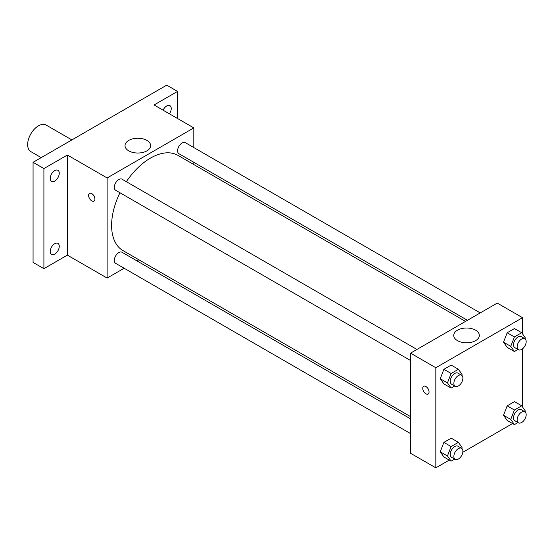 <?xml version="1.0" encoding="UTF-8"?>
<svg xmlns="http://www.w3.org/2000/svg" width="553" height="553" viewBox="0 0 553 553"><rect width="100%" height="100%" fill="white"/><g stroke="black" fill="none" stroke-linecap="round" stroke-linejoin="round"><path stroke-width="0.83" d="M71.876 139.916L46.148 125.061A15.325 8.848 120 0 0 34.341 129.167A15.325 8.848 120 0 0 27.65 144.589A15.325 8.848 120 0 0 30.823 151.605L41.219 157.612M124.142 268.24L107.123 278.062L67.383 255.127L43.908 268.682L33.069 262.426L33.069 162.319L166.723 85.155L177.561 91.411L177.561 118.522M138.844 259.744L136.916 260.864M54.74 254.124A6.387 3.684 -60 0 1 51.547 254.442A6.387 3.684 -60 0 1 50.572 249.32A6.387 3.684 -60 0 1 54.74 243.693A6.387 3.684 -60 0 1 57.934 243.382A6.387 3.684 -60 0 1 58.915 248.497A6.387 3.684 -60 0 1 54.74 254.124M54.74 181.045A6.387 3.684 -60 0 1 51.547 181.363A6.387 3.684 -60 0 1 50.572 176.248A6.387 3.684 -60 0 1 54.74 170.614A6.387 3.684 -60 0 1 57.934 170.303A6.387 3.684 -60 0 1 58.915 175.419A6.387 3.684 -60 0 1 54.74 181.045M67.383 255.127L67.383 155.02L43.908 168.575L33.069 162.319M43.908 268.682L43.908 168.575M107.123 278.062L107.123 177.955L67.383 155.02M107.123 177.955L193.813 127.909L154.08 104.966L177.561 91.411M128.766 150.865A12.816 7.396 180 0 1 125.013 145.633A12.816 7.396 180 0 1 137.821 138.236A12.816 7.396 180 0 1 150.637 145.633A12.816 7.396 180 0 1 142.729 152.469A12.816 7.396 180 0 1 128.766 150.865M163.094 110.171A6.387 3.684 -60 0 1 166.723 105.969A6.387 3.684 -60 0 1 169.916 105.651A6.387 3.684 -60 0 1 169.412 113.814M119.973 192.755A54.968 31.735 120 0 0 111.602 225.424A54.968 31.735 120 0 0 122.98 250.592L410.547 416.616M465.515 321.404L177.948 155.379A54.968 31.735 120 0 0 126.361 181.695M193.813 127.909L193.813 147.561M193.813 162.306L193.813 164.538M480.225 312.915L185.303 142.646A6.387 3.684 120 0 0 180.382 144.361A6.387 3.684 120 0 0 177.596 150.782A6.387 3.684 120 0 0 178.916 153.706L467.451 320.291M410.547 418.849L122.019 252.265A6.387 3.684 120 0 0 117.098 253.972A6.387 3.684 120 0 0 114.305 260.401A6.387 3.684 120 0 0 115.632 263.325L410.547 433.593M410.547 360.515L115.632 190.246A6.387 3.684 -60 0 1 115.632 182.87A6.387 3.684 -60 0 1 122.019 179.186L416.934 349.455M94.929 199.073A4.472 2.578 60 0 1 94.003 201.119A4.472 2.578 60 0 1 89.531 198.541A4.472 2.578 60 0 1 89.531 193.377A4.472 2.578 60 0 1 92.98 194.58A4.472 2.578 60 0 1 94.929 199.073M94.003 201.119A4.472 2.578 60 0 1 89.538 198.541A4.472 2.578 60 0 1 89.538 193.377M449.271 460.089L435.833 467.845L410.547 453.246L410.547 353.139L497.244 303.092L522.53 317.692L522.53 333.901M512.562 423.55L462.806 452.278M507.177 347.367L503.527 342.176L507.177 332.768L514.477 328.551L507.177 332.768L503.527 342.176L507.177 347.367L514.401 351.535L510.751 346.344L514.401 336.936L521.7 332.726L525.35 337.918L525.011 338.789M443.886 456.985L440.243 451.787L443.886 442.386L451.186 438.17L443.886 442.386L440.243 451.787L443.886 456.985L451.117 461.154L447.467 455.962L451.117 446.554L458.416 442.338L462.066 447.529L461.727 448.4M522.53 348.832L522.53 406.98M435.833 467.845L435.833 367.738L522.53 317.692M507.177 420.446L503.527 415.255L507.177 405.847L514.477 401.63L507.177 405.847L503.527 415.255L507.177 420.446L514.401 424.614L510.751 419.423L514.401 410.015L521.7 405.805L525.35 410.997L525.011 411.861M443.886 383.906L440.243 378.715L443.886 369.307L451.186 365.091L443.886 369.307L440.243 378.715L443.886 383.906L451.117 388.075L447.467 382.883L451.117 373.475L458.416 369.266L462.066 374.457L461.727 375.321M435.833 367.738L410.547 353.139M457.483 340.648A12.816 7.396 180 0 1 453.73 335.415A12.816 7.396 180 0 1 466.538 328.019A12.816 7.396 180 0 1 479.354 335.415A12.816 7.396 180 0 1 471.439 342.252A12.816 7.396 180 0 1 457.483 340.648M429.059 391.987A4.472 2.578 60 0 1 428.133 394.033A4.472 2.578 60 0 1 423.667 391.448A4.472 2.578 60 0 1 423.667 386.291A4.472 2.578 60 0 1 427.11 387.487A4.472 2.578 60 0 1 429.059 391.987M428.14 394.033A4.472 2.578 60 0 1 423.667 391.448A4.472 2.578 60 0 1 423.667 386.284M454.697 386.008L451.117 388.075M461.568 375.224L457.96 373.137A6.387 3.684 120 0 0 453.038 374.851A6.387 3.684 120 0 0 450.246 381.273A6.387 3.684 120 0 0 451.573 384.197L455.181 386.284A6.387 3.684 120 0 0 461.568 382.6A6.387 3.684 120 0 0 461.568 375.224A6.387 3.684 120 0 0 456.647 376.939A6.387 3.684 120 0 0 453.861 383.36A6.387 3.684 120 0 0 455.181 386.284M447.467 382.883L440.243 378.715M451.117 373.475L443.886 369.307M458.416 369.266L451.186 365.091M517.988 349.468L514.401 351.535M524.852 338.685L521.244 336.597A6.387 3.684 120 0 0 516.322 338.312A6.387 3.684 120 0 0 513.537 344.74A6.387 3.684 120 0 0 514.857 347.664L518.472 349.745A6.387 3.684 120 0 0 524.852 346.06A6.387 3.684 120 0 0 524.852 338.685A6.387 3.684 120 0 0 519.938 340.399A6.387 3.684 120 0 0 517.145 346.821A6.387 3.684 120 0 0 518.472 349.745M510.751 346.344L503.527 342.176M514.401 336.936L507.177 332.768M521.7 332.726L514.477 328.551M454.697 459.08L451.117 461.154M461.568 448.303L457.96 446.216A6.387 3.684 120 0 0 453.038 447.93A6.387 3.684 120 0 0 450.246 454.352A6.387 3.684 120 0 0 451.573 457.276L455.181 459.363A6.387 3.684 120 0 0 461.568 455.679A6.387 3.684 120 0 0 461.568 448.303A6.387 3.684 120 0 0 456.647 450.011A6.387 3.684 120 0 0 453.861 456.439A6.387 3.684 120 0 0 455.181 459.363M447.467 455.962L440.243 451.787M451.117 446.554L443.886 442.386M458.416 442.338L451.186 438.17M517.988 422.547L514.401 424.614M524.852 411.764L521.244 409.676A6.387 3.684 120 0 0 516.322 411.391A6.387 3.684 120 0 0 513.537 417.812A6.387 3.684 120 0 0 514.857 420.736L518.472 422.824A6.387 3.684 120 0 0 524.852 419.139A6.387 3.684 120 0 0 524.852 411.764A6.387 3.684 120 0 0 519.938 413.471A6.387 3.684 120 0 0 517.145 419.9A6.387 3.684 120 0 0 518.472 422.824M510.751 419.423L503.527 415.255M514.401 410.015L507.177 405.847M521.7 405.805L514.477 401.63"/></g></svg>
